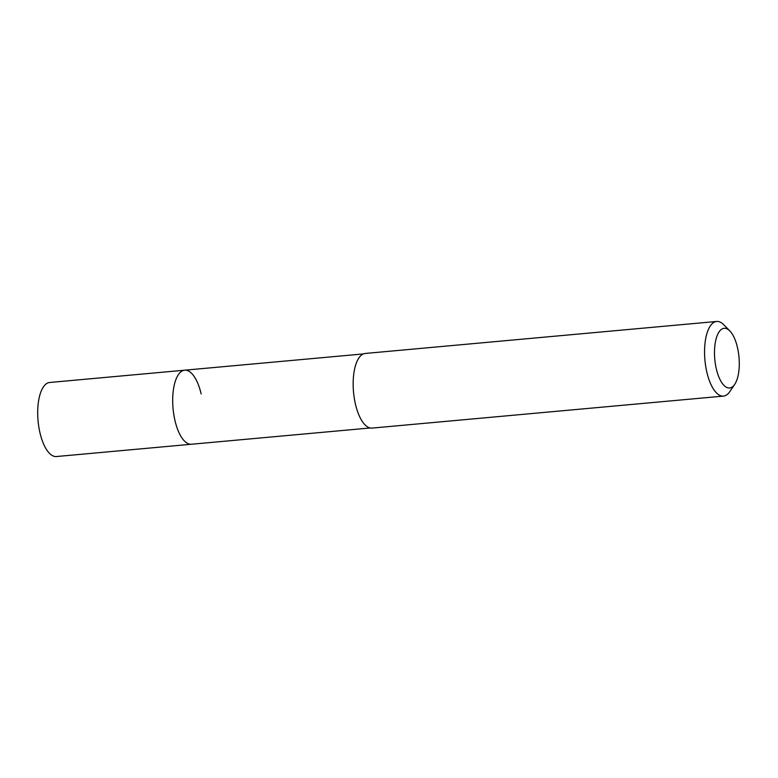 <?xml version="1.0" encoding="UTF-8"?>
<svg xmlns="http://www.w3.org/2000/svg" width="778" height="778" viewBox="0 0 778 778"><rect width="100%" height="100%" fill="white"/><g stroke="black" fill="none" stroke-linecap="round" stroke-linejoin="round"><path stroke-width="1.17" d="M363.404 353.922L49.695 382.484A37.179 15.064 84.8 0 0 39.97 432.801A37.179 15.064 84.8 0 0 56.434 456.54L191.437 444.248A37.179 15.064 -95.2 0 1 174.962 420.509A37.179 15.064 -95.2 0 1 184.687 370.192A37.179 15.064 -95.2 0 1 201.162 393.931M184.687 370.192A37.179 15.064 84.8 0 0 174.962 420.509A37.179 15.064 84.8 0 0 191.437 444.248L370.143 427.978M716.664 321.46L365.252 353.455A37.47 15.181 84.8 0 0 355.449 404.161A37.47 15.181 84.8 0 0 372.049 428.094L723.452 396.099A37.47 15.181 -95.2 0 1 706.852 372.166A37.47 15.181 -95.2 0 1 716.664 321.46A37.47 15.181 -95.2 0 1 723.715 324.718L729.803 330.903A29.972 12.147 -95.2 0 1 737.447 347.445A29.972 12.147 -95.2 0 1 734.675 384.429A29.972 12.147 -95.2 0 1 716.324 368.869A29.972 12.147 -95.2 0 1 716.859 336.456A29.972 12.147 -95.2 0 1 729.803 330.903M734.675 384.429L729.803 391.616A37.47 15.181 -95.2 0 1 723.452 396.099"/></g></svg>
